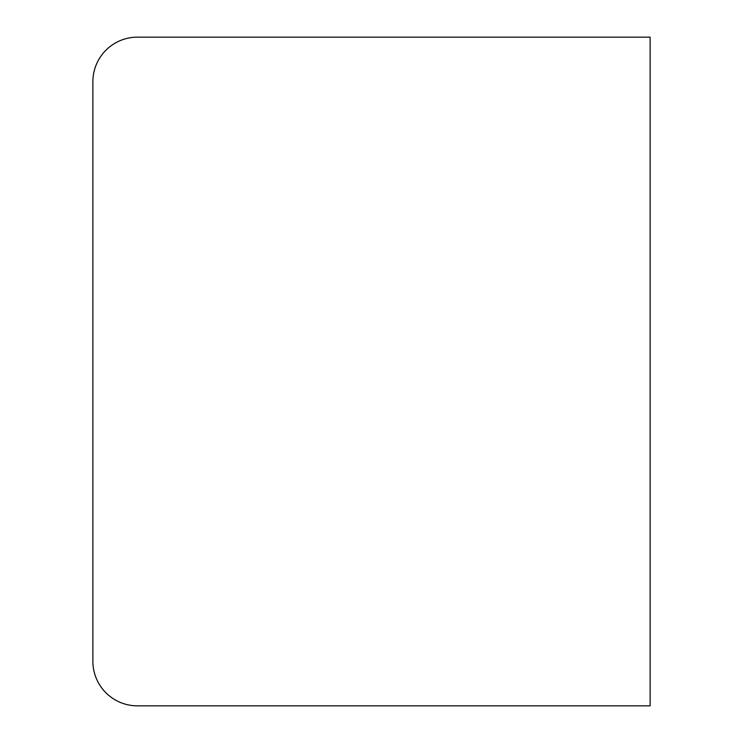 <?xml version="1.0" encoding="UTF-8"?>
<svg xmlns="http://www.w3.org/2000/svg" width="743" height="743" viewBox="0 0 743 743"><rect width="100%" height="100%" fill="white"/><g stroke="black" fill="none" stroke-linecap="round" stroke-linejoin="round"><path stroke-width="1.11" d="M650.125 705.85L650.125 37.15L137.455 37.15A44.58 44.58 0 0 0 92.875 81.73L92.875 661.27A44.58 44.58 0 0 0 137.455 705.85L650.125 705.85"/></g></svg>
